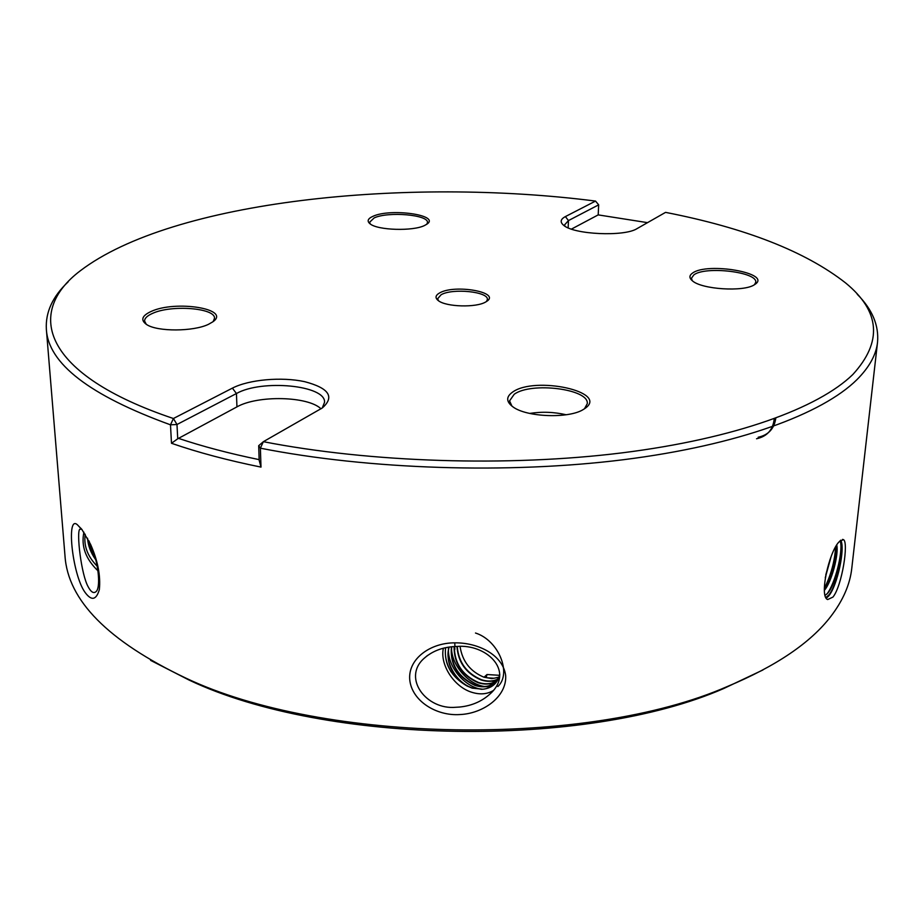 <?xml version="1.0" encoding="UTF-8"?>
<svg xmlns="http://www.w3.org/2000/svg" width="924" height="924" viewBox="0 0 924 924"><rect width="100%" height="100%" fill="white"/><g stroke="black" fill="none" stroke-linecap="round" stroke-linejoin="round"><path stroke-width="1.39" d="M459.852 714.552C436.59 716.169 411.988 701.154 409.759 679.925C407.75 658.673 430.769 642.688 454.747 642.85C478.216 642.492 503.21 655.024 505.682 675.744C506.802 697.008 482.836 713.674 459.852 714.552M455.902 707.264L459.471 707.056C472.487 705.786 483.344 700.785 492.053 692.064C513.536 669.831 485.989 643.843 456.849 646.454L454.966 646.523C442.273 647.158 431.774 651.293 423.446 658.928C402.471 678.447 426.518 710.14 455.902 707.264M85.124 592.48C71.933 574.624 65.685 511.03 78.309 525.756L81.832 529.348L90.598 544.421C97.829 560.787 100.739 575.86 99.342 589.616C96.235 600.138 91.499 601.097 85.124 592.48M81.716 529.221L79.787 529.256C76.322 531.866 81.208 574.971 88.288 586.983L89.085 588.392C91.522 592.342 93.798 593.462 95.888 591.753C100.693 588.438 98.845 565.604 92.515 549.457L90.402 543.982M512.554 392.134C534.788 375.745 609.239 391.753 585.123 408.327L583.46 409.413C569.103 418.815 526.449 417.232 512.912 406.849C506.086 401.697 505.971 396.8 512.554 392.134M584.476 408.778L587.26 403.707C589.466 388.958 531.069 381.647 514.194 394.294L509.563 400.889L511.954 406.144M151.132 311.457C175.803 299.907 231.601 308.974 212.855 321.806L208.57 324.278C193.601 331.681 157.334 331.855 146.627 324.543C140.333 320.12 141.834 315.754 151.132 311.457M213.178 321.564L214.507 318.249C215.35 307.958 171.367 304.573 152.564 313.375C147.216 315.719 144.56 318.306 144.594 321.102L146.269 324.312M372.95 216.32C390.506 207.969 440.806 215.096 426.923 224.151L424.578 225.491C413.028 231.381 377.731 230.33 370.143 223.885C366.782 221.206 367.717 218.676 372.95 216.32M426.819 224.232L427.477 222.545C428.713 214.738 388.045 211.273 374.162 217.925L369.588 222.268L370.258 223.966M692.561 273.065C707.31 261.942 771.771 273.065 755.243 284.188L754.411 284.742C743.797 292.123 701.547 289.385 692.353 280.781C689.073 277.997 689.142 275.421 692.561 273.065M754.492 284.684L755.716 282.34C757.934 272.026 705.601 265.823 693.912 274.832L691.429 278.24L692.272 280.711M439.709 292.885C454.908 284.038 501.339 292.296 486.602 301.432L485.701 301.975C476.357 307.808 446.096 306.964 438.38 300.67C434.869 297.932 435.32 295.345 439.709 292.885M486.532 301.467L487.375 299.492C488.6 291.637 452.506 287.999 441.118 294.733L437.664 298.706L438.438 300.716M566.158 414.761C554.088 411.977 541.949 411.526 529.729 413.421M493.497 690.413C487.387 694.201 480.237 694.848 472.072 692.365C454.181 687.133 439.628 664.737 443.381 648.244M840.112 540.702C845.275 547.135 837.329 585.204 828.805 594.998L825.917 597.493M825.132 595.333L827.558 593.358C835.365 585.192 843.289 553.488 840.817 543.254L840.02 540.794M839.027 541.88L843.381 539.604C848.913 541.718 842.087 585.897 832.951 597.077L827.696 599.549C818.953 596.916 828.955 552.09 839.027 541.88M826.333 598.232L828.701 595.968C837.294 586.059 845.495 548.036 840.725 540.193M97.956 570.801C85.655 559.008 80.977 546.142 83.911 532.201M762.935 669.969L723.654 688.553C585.504 749.006 325.456 744.917 189.281 680.156L150.6 660.36M46.35 329.152L64.992 555.867C67.845 600.392 108.085 641.106 185.712 678.043C323.481 743.566 587.525 747.712 727.28 686.544C776.079 666.204 810.591 642.827 830.826 616.424C843.058 600.415 850.045 584.349 851.789 568.225L877.534 342.215C876.218 354.747 869.322 367.255 856.86 379.729C822.36 413.837 738.761 445.16 623.446 459.713C508.188 474.139 368.803 469.577 260.383 448.186L260.995 467.105C227.72 460.36 197.875 452.425 171.483 443.277L170.49 424.821C89.559 395.414 48.175 363.525 46.35 329.152C45.403 312.22 52.68 296.454 68.168 281.843M852.829 374.509C882.686 341.857 880.26 311.319 845.576 282.917C805.439 251.513 745.437 227.997 665.557 212.37L637.086 228.598C624.485 236.925 573.561 234.557 563.582 225.237C559.875 222.107 560.475 219.231 565.396 216.586L595.53 201.074C406.595 176.911 172.43 200.462 80.169 270.882C24.902 312.728 42.481 374.532 173.412 418.514L232.398 388.126C248.995 379.533 281.635 376.68 304.527 381.635C329.048 388.08 334.962 396.87 322.268 407.981L263.363 441.684C370.605 462.577 508.131 467.001 621.933 452.876C735.793 438.623 818.491 407.969 852.829 374.509M857.218 294.236C872.244 309.321 879.013 325.317 877.534 342.215M825.271 577.731L830.999 556.999M829.96 559.771L825.779 574.913M824.404 590.286C831.785 581.958 838.888 553.88 836.763 545.056M836.37 545.703C837.952 555.058 831.415 580.78 824.37 589.524M94.929 556.929L89.247 541.533M88.796 540.621L90.714 549.503L95.288 558.212M448.995 647.123C445.691 662.739 451.697 675.698 467.036 686.001C451.097 676.738 443.947 663.986 445.576 647.736M499.826 674.612C497.47 683.402 491.787 688.264 482.802 689.223L472.36 687.953C456.352 683.009 443.924 661.399 449.226 647.089M482.802 689.223L472.152 688.137L467.036 686.001M495.391 682.224C490.113 686.705 483.448 687.699 475.386 685.181C458.212 677.153 450.311 664.356 451.674 646.777M451.42 646.812C449.907 664.46 457.796 677.35 475.086 685.458C483.957 688.172 491.048 686.763 496.338 681.242L499.457 676.033M496.766 680.722C491.626 684.118 485.493 684.684 478.389 682.432C462.393 675.259 454.389 663.293 454.354 646.557M454.077 646.581C453.973 663.409 461.977 675.444 478.089 682.697C485.296 684.984 491.476 684.384 496.638 680.884M497.967 679.036C493.058 681.473 487.526 681.693 481.369 679.694C466.562 673.33 458.523 662.254 457.253 646.454M456.953 646.454C458.108 662.358 466.146 673.527 481.069 679.96C487.329 681.993 492.919 681.739 497.851 679.221M486.197 677.523L486.994 674.532L484.338 676.969L487.583 677.835L494.04 678.251L498.972 677.165M460.06 646.465C462.312 661.307 470.304 671.563 484.037 677.234L491.753 678.597L498.879 677.361M486.994 674.532L499.653 675.317M647.516 222.649L598.198 214.888L571.436 229.106M598.198 214.888L598.671 204.839L568.456 220.582L564.633 224.832L564.899 226.161M322.28 407.981L324.543 402.31C325.964 385.262 261.862 379.071 236.44 393.532L176.981 424.509L177.731 438.784L236.948 406.872C257.808 395.01 308.062 396.153 320.986 408.812M178.009 438.207C202.206 446.338 229.256 453.476 259.147 459.632M260.995 467.105L259.17 460.291L258.697 445.691L260.383 448.186L263.363 441.684L258.697 445.691M595.53 201.074L598.671 204.839M171.483 443.277L177.731 438.784M170.49 424.821L176.981 424.509L173.412 418.514L170.49 424.821M97.17 566.158C87.537 556.421 83.553 545.772 85.216 534.211M87.537 538.218C88.034 545.599 90.748 552.76 95.68 559.678M775.779 418.168C774.3 428.667 768.433 435.031 758.177 437.248M774.231 418.734C773.088 429.729 767.186 436.405 756.548 438.761M475.49 633.021C498.66 640.309 512.046 673.469 497.863 686.544M451.062 671.875C446.361 663.64 444.559 655.59 445.668 647.724M481.762 689.316C465.199 687.121 448.383 667.89 448.429 650.288M448.417 649.098L448.51 647.193M491.118 686.786L485.735 686.682M484.661 686.532C468.179 684.326 451.489 665.245 451.489 647.736M494.802 683.956L488.623 683.933M454.908 649.283L454.608 646.546M496.973 681.3L495.922 681.369M495.761 681.369L491.499 681.184M840.517 542.042L840.528 542.111C842.896 552.413 835.146 583.876 826.818 594.132M835.608 547.031C834.742 561.284 830.988 575.074 824.347 588.426M454.747 642.85L454.966 646.523M568.168 227.847L568.456 220.582L565.396 216.586M236.948 406.872L236.44 393.532L232.398 388.126M78.309 525.756L81.335 528.99M423.446 658.928L427.558 655.416M842.492 539.397L843.381 539.604M79.787 529.256L81.127 528.505M723.654 688.553L727.28 686.544M189.281 680.156L185.712 678.043M90.598 544.421L92.515 549.457M840.528 542.111L840.817 543.254"/></g></svg>
